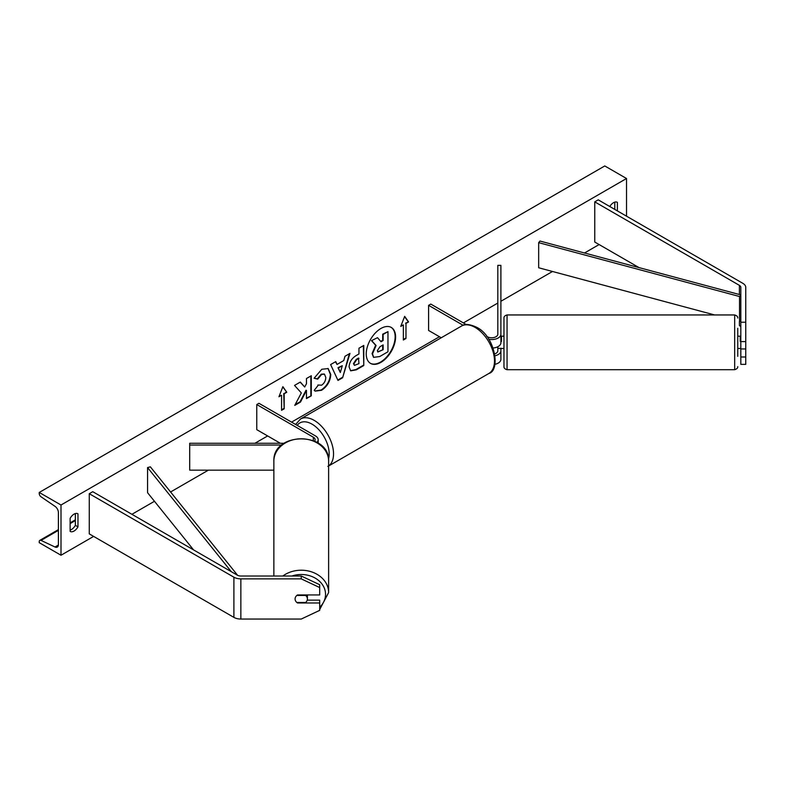 <?xml version="1.0" encoding="UTF-8"?>
<svg xmlns="http://www.w3.org/2000/svg" width="785" height="785" viewBox="0 0 785 785"><rect width="100%" height="100%" fill="white"/><g stroke="black" fill="none" stroke-linecap="round" stroke-linejoin="round"><path stroke-width="1.18" d="M488.751 339.277A9.224 5.328 0 0 0 500.899 334.224L500.899 265.369L497.818 265.369L497.818 334.224A6.152 3.552 0 0 1 494.02 337.501A6.152 3.552 0 0 1 487.318 336.736L486.71 336.382M500.899 348.373L500.899 359.344A9.224 5.328 0 0 1 494.942 364.318M500.899 334.224L500.899 342.76A9.224 5.328 0 0 1 493.137 348.02M497.818 346.735L497.818 350.797A6.152 3.552 180 0 1 494.795 353.858M466.28 324.588L430.769 304.08L428.59 305.336L428.59 330.456L441.239 337.756M428.59 305.336L463.14 325.284M500.899 350.797A9.224 5.328 180 0 1 495.109 355.742M740.824 348.962L740.824 364.368L745.75 364.368L745.75 341.583L740.824 341.583L740.824 348.962L745.75 348.962M740.824 341.583L740.824 287.369A4.926 2.846 0 0 0 739.391 285.357L594.765 201.863L594.765 242.045L639.039 267.607M740.824 322.233L745.75 322.233L745.75 287.369A9.842 5.681 0 0 0 742.865 283.346L598.248 199.851L594.765 201.863M740.824 327.551A4.926 2.846 0 0 0 739.391 325.539L739.391 321.595M740.824 356.998L745.75 356.998M745.75 322.233L745.75 341.583M297.554 602.978A6.152 5.024 -0 0 1 295.091 598.955A6.152 5.024 -0 0 1 297.554 594.942L319.701 594.942L319.701 584.727L301.244 576.023L240.858 576.023A4.926 2.846 180 0 1 237.374 575.189L92.758 491.695L89.274 493.706L89.274 533.888L233.901 617.383A9.842 5.681 180 0 0 240.858 619.051L301.244 619.051L319.701 610.347L319.701 602.978L297.554 602.978L297.554 602.478M319.701 602.978L319.701 600.133L307.22 600.133M301.244 576.023L301.244 578.869L240.858 578.869A9.842 5.681 180 0 1 233.901 577.201L89.274 493.706M301.244 578.869L319.701 587.563M273.867 470.156L189.705 470.156L189.705 445.036L281.746 445.036M314.599 441.131A6.152 3.552 180 0 0 315.109 439.708A6.152 3.552 180 0 0 313.313 437.196L256.764 404.55L258.932 403.294L315.482 435.94A9.224 5.328 180 0 1 318.19 439.708A9.224 5.328 180 0 1 316.954 442.367M284.101 443.26L189.705 443.26L189.705 445.036M256.764 404.55L256.764 429.66L280.314 443.26M737.753 328.297L737.753 356.351M503.97 356.351L503.97 318.023C503.862 316.6 504.892 315.58 507.051 314.952L507.051 369.706C504.892 369.078 503.862 368.047 503.97 366.605L503.97 348.481L501.517 348.481M737.753 336.176L740.216 336.176L740.216 341.347L740.824 341.347M740.824 336.274L740.216 336.274M740.216 348.373L740.824 348.373M503.97 328.297L503.97 336.176L501.517 336.176L501.517 341.347L500.899 341.347M500.899 336.274L501.517 336.274M497.818 348.373L501.517 348.373M370.324 363.259A20.753 11.981 120 0 0 380.48 362.111A20.753 11.981 120 0 0 393.972 344.026A20.753 11.981 120 0 0 391.067 327.335M380.911 362.366A20.753 11.981 120 0 0 394.472 344.085A20.753 11.981 120 0 0 391.293 327.453A20.753 11.981 120 0 0 380.911 328.483A20.753 11.981 120 0 0 367.36 346.764A20.753 11.981 120 0 0 370.54 363.396A20.753 11.981 120 0 0 380.911 362.366M61.004 505.01L61.004 555.24L39.25 542.68L39.25 541.63A2.767 1.599 60 0 1 39.819 540.365A2.767 1.599 60 0 1 41.026 540.404L55.028 547.008A5.23 3.022 -120 0 0 57.305 547.086A5.23 3.022 -120 0 0 58.394 544.692L58.394 512.546A5.23 3.022 -120 0 0 55.028 506.354L41.026 496.787A2.767 1.599 60 0 1 39.25 493.5L39.25 492.45L61.004 505.01L626.528 178.509L626.528 216.179M61.004 555.24L93.631 536.4M131.909 514.303L154.468 501.281M170.581 491.979L208.378 470.156M254.958 443.26L267.636 435.94M291.559 422.124L439.463 336.736M463.395 322.92L497.818 303.049M500.899 301.273L552.493 271.482M584.521 252.986L599.122 244.557M317.846 385.013L321.644 385.17C324.254 383.365 325.638 380.794 325.804 377.467L324.45 374.141L321.644 374.435L317.719 379.145L314.088 378.252L321.801 369.264L328.189 368.567L330.77 374.533C330.348 381.186 327.296 386.436 321.595 390.282L315.207 391.136L314.216 390.351L318.21 385.288M349.089 366.948L349.089 366.889C349.423 361.914 351.915 358.068 356.567 355.33L358.961 353.957L358.961 348.216L363.779 345.429L363.779 365.525L356.321 369.833L350.689 370.834L349.089 366.948M301.342 392.932L294.758 405.374L300.478 402.077L306.464 390.459L306.464 398.613L311.292 395.826L311.292 375.74L306.464 378.517L306.464 383.718L304.698 387.005L300.321 382.069L294.532 385.415L301.342 392.932M617.393 210.91L617.393 202.363A7.693 4.435 120 0 0 617.314 202.324A7.693 4.435 120 0 0 613.477 202.707A7.693 4.435 120 0 0 609.778 206.514M77.97 513.802L77.97 526.863A7.693 4.435 -60 0 1 70.208 531.425A7.693 4.435 -60 0 1 70.14 531.376L70.14 518.316A7.693 4.435 -60 0 1 74.055 514.136A7.693 4.435 -60 0 1 77.892 513.753A7.693 4.435 -60 0 1 77.97 513.802L77.823 513.714M405.973 323.42L408.583 321.919L404.667 316.345L400.752 326.432L403.362 324.931L403.362 340.003L405.973 338.492L405.973 323.42L405.973 338.492M278.95 396.759L282.865 386.671L286.78 392.235L284.17 393.746L284.17 408.818L281.56 410.32L281.56 395.257L278.95 396.759M337.02 364.446L343.761 360.55L344.988 356.282L349.963 353.407L342.603 377.771L337.982 380.44L330.622 364.574L335.764 361.61L337.02 364.446L335.499 361.757M614.783 209.399L614.783 202.137M75.36 513.567L75.36 525.351A7.693 4.435 -60 0 1 70.14 530.101M39.25 492.45L604.774 165.949L626.528 178.509M75.36 525.351L77.97 526.863M372.061 353.574L375.652 345.263L371.491 340.651L377.507 337.678L381.019 341.75L383.129 340.523L383.129 334.43L387.967 331.633L387.967 351.768L379.724 356.537L373.562 357.352L372.061 353.574L372.492 353.829L376.084 345.518L371.923 340.896M377.507 337.678L371.491 340.651M380.725 341.416L382.697 340.278L382.697 334.174L387.967 331.633M373.64 357.401L372.492 353.829M405.531 338.237L403.362 339.493M400.998 325.795L403.362 324.931M405.531 323.175L408.583 321.919M408.141 321.664L404.569 316.581M282.767 386.907L286.78 392.235M286.339 391.99L284.17 393.746M283.728 393.491L284.17 408.818M281.56 409.819L283.728 408.563M279.195 396.111L281.56 395.257M300.184 382.148L304.698 387.005M306.464 398.113L311.292 395.826M310.85 395.581L310.85 375.986M295.14 404.648L300.037 401.822L306.032 390.214L306.464 390.459M363.347 345.685L363.779 365.525M363.347 365.27L355.89 369.578L350.473 370.697M358.961 358.323L356.675 359.638L353.907 363.847L354.496 365.368L358.961 363.632L358.519 358.068L356.233 359.393L353.476 363.592L354.3 365.211M327.973 368.45L330.338 374.288C329.916 380.941 326.854 386.191 321.163 390.027L314.991 390.999M324.225 374.033L321.212 374.18L317.287 378.89L317.719 379.145M317.287 378.89L314.147 378.125M349.345 353.76L342.603 377.771M342.172 377.516L337.805 380.038M342.28 365.712L337.972 367.704L340.327 372.522L342.28 365.712L338.404 367.959L340.327 372.522M377.359 350.62L377.879 351.984L383.129 349.727L383.129 344.9L379.95 346.735L377.359 350.62M377.683 351.827L383.129 349.727M382.697 349.482L382.697 345.145M273.867 576.023L273.867 461.148A27.377 22.353 0 0 1 301.244 438.795A27.377 22.353 0 0 1 328.621 461.148C329.965 431.475 272.523 431.475 273.867 461.148M319.701 609.513L328.621 592.567L328.621 461.148M307.396 598.955A6.152 5.024 180 0 0 305.64 595.442L296.848 595.442A6.152 5.024 180 0 0 295.091 598.955A6.152 5.024 180 0 0 296.848 602.478L305.64 602.478A6.152 5.024 180 0 0 307.396 598.955L307.396 594.942M305.64 594.942L305.64 595.442M740.824 320.015L739.529 321.634L739.529 296.514L740.824 294.905L539.962 241.044L538.667 242.653L538.667 267.773L714.615 314.952M739.529 296.514L538.667 242.653M231.31 571.686L147.57 467.585L147.57 492.705L193.581 549.912M237.629 575.327L150.357 466.839L147.57 467.585M739.391 285.357L739.391 294.512M233.901 577.201L233.901 617.383M240.858 578.869L240.858 619.051M313.313 437.196L313.313 440.571M461.452 326.089C464.504 323.626 469.587 324.028 476.672 327.286C495.07 336.147 500.791 370.451 488.829 373.503A27.377 15.808 -120 0 0 493.019 351.562A27.377 15.808 -120 0 0 475.141 327.443A27.377 15.808 -120 0 0 461.452 326.089L300.498 419.013A27.377 15.808 60 0 1 314.177 420.367A27.377 15.808 60 0 1 331.849 443.79A27.377 15.808 60 0 1 328.621 465.947M328.503 459.048A24.306 14.032 -120 0 0 312.008 424.135A24.306 14.032 -120 0 0 297.191 425.372M507.051 369.706L734.672 369.706L734.672 314.952C736.889 315.668 737.92 316.698 737.753 318.023M55.028 547.008L58.375 545.075M41.026 540.404L58.394 530.375M70.14 523.595L75.36 520.583M291.902 576.023A24.306 19.841 0 0 1 325.539 594.343A24.306 19.841 0 0 1 319.701 607.247M328.621 592.567A27.377 22.353 180 0 0 312.322 572.128A27.377 22.353 180 0 0 282.826 576.023M318.19 439.708L318.19 443.132M488.829 373.503L327.865 466.427M295.611 424.469L300.498 419.013M734.672 314.952L507.051 314.952M740.216 348.481L737.753 348.481M734.672 369.706C736.909 368.95 737.929 367.929 737.753 366.624M75.36 519.847L70.14 522.859M58.394 529.639L39.819 540.365"/></g></svg>
